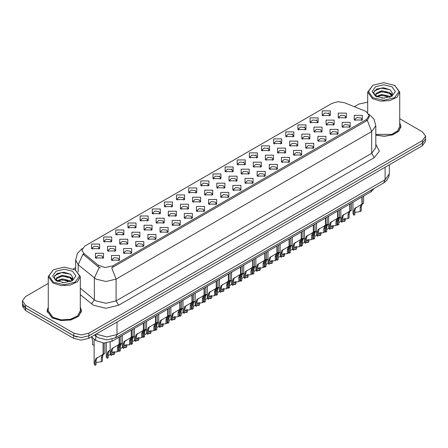 <?xml version="1.0" encoding="UTF-8"?>
<svg xmlns="http://www.w3.org/2000/svg" width="448" height="448" viewBox="0 0 448 448"><rect width="100%" height="100%" fill="white"/><g stroke="black" fill="none" stroke-linecap="round" stroke-linejoin="round"><path stroke-width="0.67" d="M200.81 185.59L200.81 180.942L208.863 180.942L208.863 185.59L200.81 185.59M207.928 186.026L208.393 185.007L207.351 183.557L203.476 183.109L201.281 185.007L201.746 186.026M188.675 192.595L188.675 187.947L196.722 187.947L196.722 192.595L188.675 192.595M195.787 193.032L196.258 192.018L195.216 190.562L191.335 190.12L189.14 192.018L189.605 193.032M176.534 199.606L176.534 194.958L184.582 194.958L184.582 199.606L176.534 199.606M183.652 200.043L184.117 199.024L183.075 197.574L179.194 197.126L176.999 199.024L177.47 200.043M140.112 220.634L140.112 215.986L148.165 215.986L148.165 220.634L140.112 220.634M147.23 221.066L147.694 220.052L146.653 218.602L142.778 218.154L140.582 220.052L141.047 221.066M127.971 227.64L127.971 222.992L136.024 222.992L136.024 227.64L127.971 227.64M135.089 228.077L135.554 227.063L134.512 225.607L130.637 225.165L128.442 227.063L128.906 228.077M115.836 234.651L115.836 230.003L123.883 230.003L123.883 234.651L115.836 234.651M122.948 235.088L123.418 234.069L122.377 232.618L118.496 232.17L116.301 234.069L116.766 235.088M103.695 241.657L103.695 237.014L111.742 237.014L111.742 241.657L103.695 241.657M110.807 242.094L111.278 241.08L110.236 239.624L106.355 239.182L104.16 241.08L104.63 242.094M164.394 206.612L164.394 201.97L172.441 201.97L172.441 206.612L164.394 206.612M171.511 207.049L171.976 206.035L170.934 204.579L167.059 204.137L164.858 206.035L165.329 207.049M152.253 213.623L152.253 208.975L160.306 208.975L160.306 213.623L152.253 213.623M159.37 214.06L159.835 213.041L158.794 211.59L154.918 211.148L152.723 213.041L153.188 214.06M212.951 178.578L212.951 173.93L221.004 173.93L221.004 178.578L212.951 178.578M220.069 179.015L220.534 177.996L219.492 176.546L215.617 176.103L213.422 177.996L213.886 179.015M225.092 171.573L225.092 166.925L233.145 166.925L233.145 171.573L225.092 171.573M232.21 172.004L232.674 170.99L231.633 169.534L227.758 169.092L225.562 170.99L226.027 172.004M237.233 164.562L237.233 159.914L245.28 159.914L245.28 164.562L237.233 164.562M244.35 164.998L244.815 163.979L243.774 162.529L239.898 162.081L237.698 163.979L238.168 164.998M249.374 157.55L249.374 152.902L257.421 152.902L257.421 157.55L249.374 157.55M256.491 157.987L256.956 156.974L255.914 155.518L252.034 155.075L249.838 156.974L250.309 157.987M261.514 150.545L261.514 145.897L269.562 145.897L269.562 150.545L261.514 150.545M268.626 150.982L269.097 149.962L268.055 148.512L264.174 148.064L261.979 149.962L262.444 150.982M273.65 143.534L273.65 138.886L281.702 138.886L281.702 143.534L273.65 143.534M280.767 143.97L281.232 142.951L280.19 141.501L276.315 141.058L274.12 142.951L274.585 143.97M285.79 136.528L285.79 131.88L293.843 131.88L293.843 136.528L285.79 136.528M292.908 136.959L293.373 135.946L292.331 134.495L288.456 134.047L286.261 135.946L286.726 136.959M297.931 129.517L297.931 124.869L305.984 124.869L305.984 129.517L297.931 129.517M305.049 129.954L305.514 128.934L304.472 127.484L300.597 127.036L298.402 128.934L298.866 129.954M310.072 122.506L310.072 117.863L318.119 117.863L318.119 122.506L310.072 122.506M317.19 122.942L317.654 121.929L316.613 120.473L312.738 120.03L310.537 121.929L311.007 122.942M322.213 115.5L322.213 110.852L330.26 110.852L330.26 115.5L322.213 115.5M329.33 115.937L329.795 114.918L328.754 113.467L324.873 113.019L322.678 114.918L323.148 115.937M91.554 248.668L91.554 244.02L99.602 244.02L99.602 248.668L91.554 248.668M98.672 249.105L99.137 248.086L98.095 246.635L94.22 246.187L92.019 248.086L92.49 249.105M216.843 187.835L216.843 183.187L224.896 183.187L224.896 187.835L216.843 187.835M223.961 188.272L224.426 187.253L223.384 185.802L219.509 185.354L217.314 187.253L217.778 188.272M204.702 194.846L204.702 190.198L212.755 190.198L212.755 194.846L204.702 194.846M211.82 195.278L212.285 194.264L211.243 192.808L207.368 192.366L205.173 194.264L205.638 195.278M192.567 201.852L192.567 197.204L200.614 197.204L200.614 201.852L192.567 201.852M199.679 202.289L200.15 201.27L199.102 199.819L195.227 199.377L193.032 201.27L193.497 202.289M180.426 208.863L180.426 204.215L188.474 204.215L188.474 208.863L180.426 208.863M187.538 209.294L188.009 208.281L186.967 206.83L183.086 206.382L180.891 208.281L181.356 209.294M144.004 229.886L144.004 225.243L152.057 225.243L152.057 229.886L144.004 229.886M151.122 230.322L151.586 229.309L150.545 227.853L146.67 227.41L144.474 229.309L144.939 230.322M156.145 222.88L156.145 218.232L164.192 218.232L164.192 222.88L156.145 222.88M163.262 223.317L163.727 222.298L162.686 220.847L158.81 220.399L156.61 222.298L157.08 223.317M107.587 250.914L107.587 246.266L115.634 246.266L115.634 250.914L107.587 250.914M114.699 251.35L115.17 250.331L114.128 248.881L110.247 248.438L108.052 250.331L108.517 251.35M119.728 243.908L119.728 239.26L127.775 239.26L127.775 243.908L119.728 243.908M126.84 244.339L127.31 243.326L126.263 241.875L122.388 241.427L120.193 243.326L120.658 244.339M131.863 236.897L131.863 232.249L139.916 232.249L139.916 236.897L131.863 236.897M138.981 237.334L139.446 236.314L138.404 234.864L134.529 234.416L132.334 236.314L132.798 237.334M168.286 215.869L168.286 211.221L176.333 211.221L176.333 215.869L168.286 215.869M175.403 216.306L175.868 215.292L174.826 213.836L170.946 213.394L168.75 215.292L169.221 216.306M228.984 180.824L228.984 176.176L237.031 176.176L237.031 180.824L228.984 180.824M236.102 181.261L236.566 180.247L235.525 178.791L231.65 178.349L229.449 180.247L229.919 181.261M241.125 173.818L241.125 169.17L249.172 169.17L249.172 173.818L241.125 173.818M248.242 174.255L248.707 173.236L247.666 171.786L243.785 171.338L241.59 173.236L242.06 174.255M253.266 166.807L253.266 162.159L261.313 162.159L261.313 166.807L253.266 166.807M260.378 167.244L260.848 166.225L259.806 164.774L255.926 164.332L253.73 166.225L254.195 167.244M265.406 159.802L265.406 155.154L273.454 155.154L273.454 159.802L265.406 159.802M272.518 160.233L272.989 159.219L271.942 157.769L268.066 157.321L265.871 159.219L266.336 160.233M277.542 152.79L277.542 148.142L285.594 148.142L285.594 152.79L277.542 152.79M284.659 153.227L285.124 152.208L284.082 150.758L280.207 150.31L278.012 152.208L278.477 153.227M289.682 145.779L289.682 141.137L297.735 141.137L297.735 145.779L289.682 145.779M296.8 146.216L297.265 145.202L296.223 143.746L292.348 143.304L290.153 145.202L290.618 146.216M301.823 138.774L301.823 134.126L309.87 134.126L309.87 138.774L301.823 138.774M308.941 139.21L309.406 138.191L308.364 136.741L304.489 136.293L302.294 138.191L302.758 139.21M313.964 131.762L313.964 127.114L322.011 127.114L322.011 131.762L313.964 131.762M321.082 132.199L321.546 131.18L320.505 129.73L316.624 129.287L314.429 131.18L314.899 132.199M326.105 124.757L326.105 120.109L334.152 120.109L334.152 124.757L326.105 124.757M333.217 125.188L333.687 124.174L332.646 122.724L328.765 122.276L326.57 124.174L327.034 125.188M338.246 117.746L338.246 113.098L346.293 113.098L346.293 117.746L338.246 117.746M345.358 118.182L345.828 117.163L344.781 115.713L340.906 115.265L338.71 117.163L339.175 118.182M95.446 257.925L95.446 253.277L103.494 253.277L103.494 257.925L95.446 257.925M102.564 258.362L103.029 257.342L101.987 255.892L98.106 255.444L95.911 257.342L96.382 258.362M123.614 253.159L123.614 248.517L131.667 248.517L131.667 253.159L123.614 253.159M130.732 253.596L131.197 252.582L130.155 251.126L126.28 250.684L124.085 252.582L124.55 253.596M135.755 246.154L135.755 241.506L143.808 241.506L143.808 246.154L135.755 246.154M142.873 246.59L143.338 245.571L142.296 244.121L138.421 243.673L136.226 245.571L136.69 246.59M147.896 239.142L147.896 234.494L155.949 234.494L155.949 239.142L147.896 239.142M155.014 239.579L155.478 238.566L154.437 237.11L150.562 236.667L148.366 238.566L148.831 239.579M160.037 232.137L160.037 227.489L168.084 227.489L168.084 232.137L160.037 232.137M167.154 232.568L167.619 231.554L166.578 230.104L162.702 229.656L160.502 231.554L160.972 232.568M172.178 225.126L172.178 220.478L180.225 220.478L180.225 225.126L172.178 225.126M179.29 225.562L179.76 224.543L178.718 223.093L174.838 222.645L172.642 224.543L173.113 225.562M184.318 218.114L184.318 213.472L192.366 213.472L192.366 218.114L184.318 218.114M191.43 218.551L191.901 217.538L190.859 216.082L186.978 215.639L184.783 217.538L185.248 218.551M196.454 211.109L196.454 206.461L204.506 206.461L204.506 211.109L196.454 211.109M203.571 211.546L204.036 210.526L202.994 209.076L199.119 208.628L196.924 210.526L197.389 211.546M208.594 204.098L208.594 199.45L216.647 199.45L216.647 204.098L208.594 204.098M215.712 204.534L216.177 203.521L215.135 202.065L211.26 201.622L209.065 203.521L209.53 204.534M220.735 197.092L220.735 192.444L228.788 192.444L228.788 197.092L220.735 197.092M227.853 197.529L228.318 196.51L227.276 195.059L223.401 194.611L221.206 196.51L221.67 197.529M232.876 190.081L232.876 185.433L240.923 185.433L240.923 190.081L232.876 190.081M239.994 190.518L240.458 189.498L239.417 188.048L235.542 187.606L233.341 189.498L233.811 190.518M245.017 183.075L245.017 178.427L253.064 178.427L253.064 183.075L245.017 183.075M252.129 183.506L252.599 182.493L251.558 181.037L247.677 180.594L245.482 182.493L245.952 183.506M257.158 176.064L257.158 171.416L265.205 171.416L265.205 176.064L257.158 176.064M264.27 176.501L264.74 175.482L263.698 174.031L259.818 173.583L257.622 175.482L258.087 176.501M269.293 169.053L269.293 164.405L277.346 164.405L277.346 169.053L269.293 169.053M276.41 169.49L276.875 168.476L275.834 167.02L271.958 166.578L269.763 168.476L270.228 169.49M281.434 162.047L281.434 157.399L289.486 157.399L289.486 162.047L281.434 162.047M288.551 162.484L289.016 161.465L287.974 160.014L284.099 159.566L281.904 161.465L282.369 162.484M293.574 155.036L293.574 150.388L301.627 150.388L301.627 155.036L293.574 155.036M300.692 155.473L301.157 154.454L300.115 153.003L296.24 152.561L294.045 154.454L294.51 155.473M305.715 148.03L305.715 143.382L313.762 143.382L313.762 148.03L305.715 148.03M312.833 148.462L313.298 147.448L312.256 145.998L308.381 145.55L306.18 147.448L306.65 148.462M317.856 141.019L317.856 136.371L325.903 136.371L325.903 141.019L317.856 141.019M324.974 141.456L325.438 140.437L324.397 138.986L320.516 138.538L318.321 140.437L318.791 141.456M329.997 134.008L329.997 129.366L338.044 129.366L338.044 134.008L329.997 134.008M337.109 134.445L337.579 133.431L336.538 131.975L332.657 131.533L330.462 133.431L330.926 134.445M342.132 127.002L342.132 122.354L350.185 122.354L350.185 127.002L342.132 127.002M349.25 127.439L349.714 126.42L348.673 124.97L344.798 124.522L342.602 126.42L343.067 127.439M354.273 119.991L354.273 115.343L362.326 115.343L362.326 119.991L354.273 119.991M361.39 120.428L361.855 119.414L360.814 117.958L356.938 117.516L354.743 119.414L355.208 120.428M111.479 260.17L111.479 255.522L119.526 255.522L119.526 260.17L111.479 260.17M118.591 260.607L119.062 259.588L118.02 258.138L114.139 257.69L111.944 259.588L112.409 260.607M365.098 111.048L366.38 111.67L369.191 115.59L366.38 119.51L112.812 265.905L105.185 267.506L98.157 265.166L83.653 253.204L81.911 250.023L84.728 246.103L332.08 103.298L338.038 101.69L344.383 102.676L365.098 111.048M374.091 188.485L371.151 191.694L112.062 341.281L103.589 343.062L95.777 340.458L91.364 336.818M48.255 307.065L47.012 310.783L52.063 317.828L60.9 320.55L70.868 319.984L78.613 316.316L81.519 310.783L80.276 307.065M369.191 115.59L369.191 116.766L367.31 120.282L366.38 120.96L111.731 267.837L116.082 279.121L106.025 281.529L95.962 279.121L78.204 264.701L75.634 259.986L75.634 269.998M48.255 283.427L25.525 296.548L22.4 300.905L22.4 303.52L25.525 307.877L73.825 335.759L81.368 337.568L88.917 335.759L422.475 143.186L425.6 138.83L425.6 136.214L422.475 131.858L399.745 118.731M100.313 267.837L98.157 266.745L83.003 254.134L78.204 264.701L78.204 271.964M375.827 135.19L384.35 136.293L392.717 134.842L398.782 131.214L400.988 126.336L399.745 122.623M22.4 300.905L25.525 305.262L73.825 333.15L81.368 334.953L88.917 333.15L422.475 140.571L425.6 136.214M367.724 102.2L359.083 103.97L354.351 106.702M75.634 267.624L73.466 268.873M22.473 304.254L22.473 306.236L25.603 310.593L73.646 338.335L81.194 340.138L88.743 338.335L422.397 145.695L425.527 141.338L425.527 139.558M23.302 306.001L25.603 307.978L73.646 335.72L77.078 337.047M110.163 342.149L110.163 353.702L111.048 355.398L111.048 351.411L111.731 348.83L119.106 344.355L119.106 337.215M119.437 344.165L120.837 343.353L119.274 344.473L118.44 347.144L118.44 351.131L117.404 351.725L117.404 347.743L118.266 345.055L119.414 344.176L118.39 344.77L119.437 344.165L119.437 337.025M113.546 347.564L112.51 348.163L113.546 347.564L112.734 348.247L112.084 350.818L112.084 354.799L111.048 355.398M117.404 351.725L112.084 352.604M118.888 344.478L119.924 343.885M94.136 339.102L94.136 363.653L95.015 365.35L95.015 361.368L95.698 358.781L103.074 354.306L103.074 343.028M103.404 354.116L104.804 353.31L103.242 354.424L102.407 357.101L102.407 361.082L101.371 361.682L101.371 357.694L102.239 355.006L103.382 354.127L102.357 354.721L103.404 354.116L103.404 343.05M97.513 357.521L96.482 358.114L97.513 357.521L96.701 358.198L96.051 360.769L96.051 364.75L95.015 365.35M101.371 361.682L96.051 362.555M102.861 354.43L103.891 353.836M91.717 337.109L92.641 340.788L92.641 344.77L94.136 345.167M372.921 97.726L383.734 100.313L394.554 97.726L399.034 91.482L394.554 85.238L399.745 92.064L397.046 97.199L389.861 100.598L380.61 101.125L372.417 98.599L367.724 92.064L372.921 85.238L368.441 91.482L372.921 97.726M375.827 134.372L391.787 134.327L397.611 130.945L399.745 126.336L399.745 92.064M375.827 135.078L384.278 136.192L392.582 134.77L398.614 131.174L400.809 126.336L399.745 122.909M381.791 98.084L384.502 98.162M376.477 96.382L381.651 94.405L389.424 96.225L390.365 96.975M376.953 96.88L381.651 95.329L389.592 97.261M376.555 96.74L375.726 94.791L377.02 96.942M375.726 94.791L375.967 93.386L381.651 90.714L389.424 92.534L391.731 95.726M375.743 94.909L375.967 94.31L381.651 91.638L389.424 93.458L391.552 95.967M390.639 96.863L392.454 93.296L390.158 89.83L383.46 87.774L376.617 89.046L373.587 92.646L375.945 96.443M391.938 86.744L383.734 84.784L375.53 86.744L372.137 91.482L375.53 96.219L383.734 98.179L391.938 96.219L395.332 91.482L391.938 86.744M395.058 85.529L383.734 82.65L372.921 85.238M374.209 90.994L381.018 88.2L390.001 89.729M378.465 92.355L381.018 91.89L387.43 92.439M390.936 93.934L392.202 94.864M378.465 96.04L381.018 95.581L387.43 96.13M389.973 92.943L392.325 94.511M53.446 282.173L64.266 284.76L75.079 282.173L79.559 275.923L75.079 269.679L80.276 276.506L77.577 281.641L70.392 285.046L61.141 285.572L52.942 283.041L48.255 276.506L53.446 269.679L48.966 275.923L53.446 282.173M48.255 276.506L48.255 310.783L52.942 317.318L61.141 319.85L70.392 319.323L77.577 315.918L80.276 310.783L80.276 276.506M48.255 307.35L47.191 310.783L52.192 317.755L60.934 320.449L70.801 319.889L78.462 316.26L81.34 310.783L80.276 307.35M62.322 282.526L65.033 282.61M57.002 280.829L62.182 278.852L69.95 280.666L70.89 281.422M57.478 281.322L62.182 279.77L70.123 281.708M57.086 281.187L56.252 279.238L57.551 281.389M56.252 279.238L56.498 277.827L62.182 275.162L69.95 276.976L72.262 280.168M56.274 279.35L56.498 278.751L62.182 276.086L69.95 277.9L72.078 280.409M71.165 281.31L72.985 277.743L70.683 274.277L63.991 272.222L57.148 273.493L54.118 277.094L56.476 280.89M72.47 271.191L64.266 269.231L56.062 271.191L52.668 275.923L56.062 280.661L64.266 282.621L72.47 280.661L75.863 275.923L72.47 271.191M75.583 269.97L64.266 267.092L53.446 269.679M54.74 275.442L61.55 272.647L70.526 274.17M58.996 276.797L61.55 276.332L67.962 276.881M71.467 278.382L72.733 279.311M58.996 280.487L61.55 280.022L67.962 280.571M70.504 277.385L72.856 278.958M122.304 335.367L122.304 346.69L123.189 348.387L123.189 344.406L123.866 341.818L131.247 337.344L131.247 330.204M131.578 337.154L132.978 336.347L131.415 337.462L130.581 340.138L130.581 344.12L129.545 344.719L129.545 340.732L130.407 338.044L131.555 337.165L130.525 337.758L131.578 337.154L131.578 330.014M125.686 340.558L124.65 341.152L125.686 340.558L124.874 341.242L124.225 343.806L124.225 347.794L123.189 348.387M129.545 344.719L124.225 345.593M131.029 337.473L132.059 336.874M134.445 328.356L134.445 339.685L135.33 341.382L135.33 337.394L136.007 334.813L143.388 330.338L143.388 323.193M143.718 330.148L145.118 329.336L143.556 330.456L142.722 333.127L142.722 337.114L141.686 337.708L141.686 333.726L142.548 331.033L143.696 330.159L142.666 330.753L143.718 330.148L143.718 323.002M137.822 333.547L136.791 334.141L137.822 333.547L137.015 334.23L136.36 336.801L136.36 340.782L135.33 341.382M141.686 337.708L136.36 338.587M143.17 330.462L144.2 329.868M146.586 321.35L146.586 332.674L147.465 334.37L147.465 330.389L148.148 327.802L155.529 323.327L155.529 316.187M155.837 323.148L157.259 322.33L155.697 323.445L154.857 326.116L154.857 330.103L153.826 330.702L153.826 326.715L154.689 324.027L155.837 323.148L155.854 315.997M149.962 326.542L148.932 327.135L149.962 326.542L149.156 327.219L148.501 329.79L148.501 333.771L147.465 334.37M153.826 330.702L148.501 331.576M155.31 323.45L156.341 322.857M158.726 314.339L158.726 325.668L159.606 327.359L159.606 323.378L160.289 320.796L167.664 316.316L167.664 309.176M167.994 316.126L169.4 315.319L167.832 316.434L166.998 319.11L166.998 323.092L165.962 323.691L165.962 319.71L166.83 317.016L167.972 316.142L166.947 316.736L167.994 316.126L167.994 308.986M162.103 319.53L161.073 320.124L162.103 319.53L161.297 320.214L160.642 322.778L160.642 326.766L159.606 327.359M165.962 323.691L160.642 324.565M167.451 316.445L168.482 315.846M106.277 343L106.277 356.647L107.156 358.344L107.156 354.357L107.839 351.775L110.163 350.213M114.548 351.512L114.548 354.071L113.512 354.67L113.512 351.753M109.654 350.51L108.623 351.103L109.654 350.51L108.842 351.193L108.192 353.758L108.192 357.745L107.156 358.344M113.512 354.67L112.084 354.402M110.354 354.508L108.192 355.544M118.44 349.938L119.297 351.333L119.297 347.351L119.974 344.764L122.304 343.207M126.689 344.501L126.689 347.066L125.653 347.665L125.653 344.747M121.794 343.498L120.758 344.098L121.794 343.498L120.982 344.182L120.333 346.752L120.333 350.734L119.297 351.333M125.653 347.665L124.225 347.396M122.489 347.497L120.333 348.538M130.581 342.933L131.438 344.322L131.438 340.34L132.115 337.753L134.445 336.196M138.83 337.49L138.83 340.054L137.794 340.654L137.794 337.736M133.93 336.493L132.899 337.086L133.93 336.493L133.123 337.176L132.468 339.741L132.468 343.728L131.438 344.322M137.794 340.654L136.36 340.385M134.63 340.486L132.468 341.527M142.722 335.922L143.573 337.316L143.573 333.329L144.256 330.747L146.586 329.185M150.97 330.484L150.97 333.049L149.934 333.642L149.934 330.73M146.07 329.482L145.04 330.081L146.07 329.482L145.264 330.165L144.609 332.735L144.609 336.717L143.573 337.316M149.934 333.642L148.501 333.374M146.77 333.48L144.609 334.522M170.867 307.328L170.867 318.657L171.746 320.354L171.746 316.366L172.43 313.785L179.805 309.31L179.805 302.17M180.113 309.131L181.535 308.308L179.973 309.428L179.138 312.099L179.138 316.086L178.102 316.68L178.102 312.698L178.97 310.01L180.113 309.131L180.135 301.98M174.244 312.519L173.214 313.118L174.244 312.519L173.432 313.202L172.782 315.773L172.782 319.754L171.746 320.354M178.102 316.68L172.782 317.559M179.592 309.434L180.622 308.84M183.002 300.322L183.002 311.646L183.887 313.342L183.887 309.361L184.57 306.774L191.946 302.299L191.946 295.159M192.276 302.109L193.676 301.302L192.114 302.417L191.279 305.094L191.279 309.075L190.243 309.674L190.243 305.687L191.106 302.999L192.254 302.12L191.229 302.714L192.276 302.109L192.276 294.969M186.385 305.514L185.349 306.107L186.385 305.514L185.573 306.197L184.923 308.762L184.923 312.749L183.887 313.342M190.243 309.674L184.923 310.548M191.727 302.428L192.763 301.829M195.143 293.311L195.143 304.64L196.028 306.337L196.028 302.35L196.706 299.768L204.086 295.294L204.086 288.148M204.417 295.103L205.817 294.291L204.254 295.411L203.42 298.082L203.42 302.07L202.384 302.663L202.384 298.682L203.246 295.988L204.394 295.114L203.364 295.708L204.417 295.103L204.417 287.958M198.526 298.502L197.49 299.102L198.526 298.502L197.714 299.186L197.064 301.756L197.064 305.738L196.028 306.337M202.384 302.663L197.064 303.542M203.868 295.417L204.898 294.823M207.284 286.306L207.284 297.629L208.169 299.326L208.169 295.344L208.846 292.757L216.227 288.282L216.227 281.142M216.558 288.092L217.958 287.286L216.395 288.4L215.561 291.077L215.561 295.058L214.525 295.658L214.525 291.67L215.387 288.982L216.535 288.103L215.505 288.697L216.558 288.092L216.558 280.952M210.661 291.497L209.63 292.09L210.661 291.497L209.854 292.174L209.199 294.745L209.199 298.726L208.169 299.326M214.525 295.658L209.199 296.531M216.009 288.406L217.039 287.812M154.857 328.91L155.714 330.305L155.714 326.323L156.397 323.736L158.726 322.179M163.106 323.473L163.106 326.038L162.075 326.637L162.075 323.719M158.211 322.476L157.181 323.07L158.211 322.476L157.405 323.154L156.75 325.724L156.75 329.706L155.714 330.305M162.075 326.637L160.642 326.368M158.911 326.469L156.75 327.51M166.998 321.905L167.854 323.299L167.854 319.312L168.538 316.73L170.867 315.168M175.246 316.467L175.246 319.026L174.21 319.626L174.21 316.714M170.352 315.465L169.322 316.058L170.352 315.465L169.54 316.148L168.89 318.713L168.89 322.7L167.854 323.299M174.21 319.626L172.782 319.357M171.052 319.463L168.89 320.505M179.138 314.894L179.995 316.288L179.995 312.306L180.678 309.719L183.002 308.162M187.387 309.456L187.387 312.021L186.351 312.62L186.351 309.702M182.493 308.454L181.462 309.053L182.493 308.454L181.681 309.137L181.031 311.707L181.031 315.689L179.995 316.288M186.351 312.62L184.923 312.351M183.193 312.452L181.031 313.494M191.279 307.888L192.136 309.277L192.136 305.295L192.814 302.708L195.143 301.151M199.528 302.45L199.528 305.01L198.492 305.609L198.492 302.691M194.634 301.448L193.598 302.042L194.634 301.448L193.822 302.131L193.172 304.696L193.172 308.683L192.136 309.277M198.492 305.609L197.064 305.34M195.328 305.446L193.172 306.482M219.425 279.294L219.425 290.623L220.304 292.32L220.304 288.333L220.987 285.751L228.368 281.271L228.368 274.131M228.693 281.086L230.098 280.274L228.536 281.394L227.696 284.066L227.696 288.047L226.666 288.646L226.666 284.665L227.528 281.971L228.676 281.098L227.646 281.691L228.693 281.086L228.693 273.941M222.802 284.486L221.771 285.079L222.802 284.486L221.995 285.169L221.34 287.734L221.34 291.721L220.304 292.32M226.666 288.646L221.34 289.52M228.15 281.4L229.18 280.801M231.566 272.283L231.566 283.612L232.445 285.309L232.445 281.327L233.128 278.74L240.503 274.266L240.503 267.126M240.834 274.075L242.239 273.263L240.671 274.383L239.837 277.054L239.837 281.042L238.801 281.641L238.801 277.654L239.669 274.966L240.811 274.086L239.786 274.68L240.834 274.075L240.834 266.935M234.942 277.474L233.912 278.074L234.942 277.474L234.136 278.158L233.481 280.728L233.481 284.71L232.445 285.309M238.801 281.641L233.481 282.514M240.29 274.389L241.321 273.795M243.706 265.278L243.706 276.601L244.586 278.298L244.586 274.316L245.269 271.729L252.644 267.254L252.644 260.114M252.974 267.064L254.374 266.258L252.812 267.372L251.978 270.049L251.978 274.03L250.942 274.63L250.942 270.648L251.81 267.954L252.952 267.081L251.927 267.674L252.974 267.064L252.974 259.924M247.083 270.469L246.053 271.062L247.083 270.469L246.271 271.152L245.622 273.717L245.622 277.704L244.586 278.298M250.942 274.63L245.622 275.503M252.431 267.383L253.462 266.784M255.842 258.266L255.842 269.595L256.726 271.292L256.726 267.305L257.41 264.723L264.785 260.249L264.785 253.103M265.093 260.07L266.515 259.246L264.953 260.366L264.118 263.038L264.118 267.025L263.082 267.618L263.082 263.637L263.945 260.949L265.093 260.07L265.115 252.918M259.224 263.458L258.188 264.057L259.224 263.458L258.412 264.141L257.762 266.711L257.762 270.693L256.726 271.292M263.082 267.618L257.762 268.498M264.566 260.372L265.602 259.778M267.982 251.261L267.982 262.584L268.867 264.281L268.867 260.299L269.545 257.712L276.926 253.238L276.926 246.098M277.256 253.047L278.656 252.241L277.094 253.355L276.259 256.032L276.259 260.014L275.223 260.613L275.223 256.626L276.086 253.938L277.234 253.058L276.203 253.652L277.256 253.047L277.256 245.907M271.365 256.452L270.329 257.046L271.365 256.452L270.553 257.13L269.903 259.7L269.903 263.682L268.867 264.281M275.223 260.613L269.903 261.486M276.707 253.361L277.738 252.767M280.123 244.25L280.123 255.578L281.008 257.275L281.008 253.288L281.686 250.706L289.066 246.232L289.066 239.086M289.397 246.042L290.797 245.23L289.234 246.35L288.4 249.021L288.4 253.002L287.364 253.602L287.364 249.62L288.226 246.926L289.374 246.053L288.344 246.646L289.397 246.042L289.397 238.896M283.5 249.441L282.47 250.034L283.5 249.441L282.694 250.124L282.038 252.689L282.038 256.676L281.008 257.275M287.364 253.602L282.038 254.481M288.848 246.355L289.878 245.762M203.42 300.877L204.277 302.271L204.277 298.284L204.954 295.702L207.284 294.14M211.669 295.439L211.669 298.004L210.633 298.598L210.633 295.686M206.774 294.437L205.738 295.036L206.774 294.437L205.962 295.12L205.307 297.69L205.307 301.672L204.277 302.271M210.633 298.598L209.199 298.329M207.469 298.435L205.307 299.477M215.561 293.866L216.412 295.26L216.412 291.278L217.095 288.691L219.425 287.134M223.81 288.428L223.81 290.993L222.774 291.592L222.774 288.674M218.91 287.431L217.879 288.025L218.91 287.431L218.103 288.114L217.448 290.679L217.448 294.666L216.412 295.26M222.774 291.592L221.34 291.323M219.61 291.424L217.448 292.466M227.696 286.86L228.553 288.254L228.553 284.267L229.236 281.686L231.566 280.123M235.945 281.422L235.945 283.987L234.914 284.581L234.914 281.669M231.05 280.42L230.02 281.019L231.05 280.42L230.244 281.103L229.589 283.674L229.589 287.655L228.553 288.254M234.914 284.581L233.481 284.312M231.75 284.418L229.589 285.46M239.837 279.849L240.694 281.243L240.694 277.262L241.377 274.674L243.706 273.118M248.086 274.411L248.086 276.976L247.05 277.575L247.05 274.658M243.191 273.414L242.161 274.008L243.191 273.414L242.379 274.092L241.73 276.662L241.73 280.644L240.694 281.243M247.05 277.575L245.622 277.306M243.891 277.407L241.73 278.449M251.978 272.843L252.834 274.238L252.834 270.25L253.518 267.669L255.842 266.106M260.226 267.406L260.226 269.965L259.19 270.564L259.19 267.646M255.332 266.403L254.302 266.997L255.332 266.403L254.52 267.086L253.87 269.651L253.87 273.638L252.834 274.238M259.19 270.564L257.762 270.295M256.032 270.402L253.87 271.438M264.118 265.832L264.975 267.226L264.975 263.239L265.653 260.658L267.982 259.095M272.367 260.394L272.367 262.959L271.331 263.553L271.331 260.641M267.473 259.392L266.437 259.991L267.473 259.392L266.661 260.075L266.011 262.646L266.011 266.627L264.975 267.226M271.331 263.553L269.903 263.29M268.167 263.39L266.011 264.432M292.264 237.244L292.264 248.567L293.143 250.264L293.143 246.282L293.826 243.695L301.207 239.221L301.207 232.081M301.532 239.03L302.938 238.218L301.375 239.338L300.535 242.01L300.535 245.997L299.505 246.596L299.505 242.609L300.367 239.921L301.515 239.042L300.485 239.635L301.532 239.03L301.532 231.89M295.641 242.43L294.61 243.029L295.641 242.43L294.834 243.113L294.179 245.683L294.179 249.665L293.143 250.264M299.505 246.596L294.179 247.47M300.989 239.344L302.019 238.75M304.405 230.233L304.405 241.562L305.284 243.253L305.284 239.271L305.967 236.684L313.342 232.21L313.342 225.07M313.673 232.019L315.078 231.213L313.51 232.327L312.676 235.004L312.676 238.986L311.64 239.585L311.64 235.603L312.508 232.91L313.65 232.036L312.626 232.63L313.673 232.019L313.673 224.879M307.782 235.424L306.751 236.018L307.782 235.424L306.975 236.107L306.32 238.672L306.32 242.659L305.284 243.253M311.64 239.585L306.32 240.458M313.13 232.338L314.16 231.739M316.546 223.222L316.546 234.55L317.425 236.247L317.425 232.26L318.108 229.678L325.483 225.204L325.483 218.064M325.814 225.014L327.214 224.202L325.651 225.322L324.817 227.993L324.817 231.98L323.781 232.574L323.781 228.592L324.649 225.904L325.791 225.025L324.766 225.618L325.814 225.014L325.814 217.874M319.922 228.413L318.892 229.012L319.922 228.413L319.11 229.096L318.461 231.666L318.461 235.648L317.425 236.247M323.781 232.574L318.461 233.453M325.27 225.327L326.301 224.734M328.681 216.216L328.681 227.539L329.566 229.236L329.566 225.254L330.249 222.667L337.624 218.193L337.624 211.053M337.954 218.002L339.354 217.196L337.792 218.31L336.958 220.987L336.958 224.969L335.922 225.568L335.922 221.581L336.784 218.893L337.932 218.014L336.907 218.607L337.954 218.002L337.954 210.862M332.063 221.407L331.033 222.001L332.063 221.407L331.251 222.09L330.602 224.655L330.602 228.642L329.566 229.236M335.922 225.568L330.602 226.442M337.406 218.322L338.442 217.722M340.822 209.205L340.822 220.534L341.706 222.23L341.706 218.243L342.384 215.662L349.765 211.187L349.765 204.042M350.073 211.008L351.495 210.185L349.933 211.305L349.098 213.976L349.098 217.963L348.062 218.557L348.062 214.575L348.925 211.882L350.073 211.008L350.095 203.851M344.204 214.396L343.168 214.995L344.204 214.396L343.392 215.079L342.742 217.65L342.742 221.631L341.706 222.23M348.062 218.557L342.742 219.436M349.546 211.31L350.577 210.717M352.962 202.199L352.962 213.522L353.847 215.219L353.847 211.238L354.525 208.65L361.906 204.176L361.906 197.036M362.236 203.986L363.636 203.179L362.074 204.294L361.239 206.965L361.239 210.952L360.203 211.551L360.203 207.564L361.066 204.876L362.214 203.997L361.183 204.59L362.236 203.986L362.236 196.846M356.339 207.39L355.309 207.984L356.339 207.39L355.533 208.068L354.878 210.638L354.878 214.62L353.847 215.219M360.203 211.551L354.878 212.425M361.687 204.299L362.718 203.706M276.259 258.826L277.116 260.215L277.116 256.234L277.794 253.646L280.123 252.09M284.508 253.383L284.508 255.948L283.472 256.547L283.472 253.63M279.614 252.386L278.578 252.98L279.614 252.386L278.802 253.07L278.146 255.634L278.146 259.622L277.116 260.215M283.472 256.547L282.038 256.278M280.308 256.379L278.146 257.421M288.4 251.815L289.251 253.21L289.251 249.222L289.934 246.641L292.264 245.078M296.649 246.378L296.649 248.942L295.613 249.536L295.613 246.624M291.749 245.375L290.718 245.974L291.749 245.375L290.942 246.058L290.287 248.629L290.287 252.61L289.251 253.21M295.613 249.536L294.179 249.267M292.449 249.374L290.287 250.415M300.535 244.804L301.392 246.198L301.392 242.217L302.075 239.63L304.405 238.073M308.784 239.366L308.784 241.931L307.754 242.53L307.754 239.613M303.89 238.37L302.859 238.963L303.89 238.37L303.083 239.047L302.428 241.618L302.428 245.599L301.392 246.198M307.754 242.53L306.32 242.262M304.59 242.362L302.428 243.404M312.676 237.798L313.533 239.193L313.533 235.206L314.216 232.624L316.546 231.062M320.925 232.361L320.925 234.92L319.889 235.519L319.889 232.602M316.03 231.358L315 231.952L316.03 231.358L315.218 232.042L314.569 234.606L314.569 238.594L313.533 239.193M319.889 235.519L318.461 235.25M316.73 235.357L314.569 236.393M324.817 230.787L325.674 232.182L325.674 228.2L326.357 225.613L328.681 224.056M333.066 225.35L333.066 227.914L332.03 228.514L332.03 225.596M328.171 224.347L327.141 224.946L328.171 224.347L327.359 225.03L326.71 227.601L326.71 231.582L325.674 232.182M332.03 228.514L330.602 228.245M328.871 228.346L326.71 229.387M336.958 223.782L337.814 225.17L337.814 221.189L338.492 218.602L340.822 217.045M345.206 218.338L345.206 220.903L344.17 221.502L344.17 218.585M340.312 217.342L339.276 217.935L340.312 217.342L339.5 218.025L338.85 220.59L338.85 224.577L337.814 225.17M344.17 221.502L342.742 221.234M341.006 221.34L338.85 222.376M112.812 265.905L112.812 267.35M98.157 265.166L98.157 266.745M83.653 253.204L83.653 254.789M366.38 119.51L366.38 120.96M371.151 190.182L371.151 191.694M95.777 335.927L95.777 340.458M112.062 339.226L112.062 341.281M375.827 144.284L379.344 151.172L374.175 157.707L118.602 305.262L116.082 300.905L371.661 153.35L375.827 147.543L375.827 125.754L371.661 131.566L367.31 120.282M118.602 305.262L106.025 308.269L93.447 305.262L80.276 294.678M99.215 267.406L94.366 278.023L94.366 299.807L95.962 300.905L106.025 303.313L116.082 300.905L116.082 279.121L371.661 131.566L371.661 153.35L374.175 157.707M219.117 176.355L219.845 175.935M231.258 169.35L231.986 168.93M243.398 162.338L244.126 161.918M255.534 155.333L256.267 154.907M267.674 148.322L268.402 147.902M279.815 141.31L280.543 140.89M291.956 134.305L292.684 133.885M304.097 127.294L304.825 126.874M316.238 120.288L316.966 119.862M328.373 113.277L329.106 112.857M88.917 333.15L88.917 335.759M73.825 333.15L73.825 335.759M422.475 140.571L422.475 143.186M25.525 305.262L25.525 307.877M80.276 288.187L94.366 299.807L91.454 303.89M96.113 334.074L106.904 336.935L116.967 334.527L385.118 179.71L389.284 173.902L388.858 176.725L386.529 180.695L383.645 182.969L115.489 337.786L116.967 334.527L116.967 322.039M385.118 167.222L385.118 179.71L383.645 182.969M95.357 334.51L96.55 336.566L94.595 334.953M422.397 145.695L422.397 143.226M88.743 338.335L88.743 335.86M73.646 338.335L73.646 335.72M25.603 310.593L25.603 307.978M117.404 347.743L118.44 347.144M111.048 351.411L112.084 350.818M101.371 357.694L102.407 357.101M95.015 361.368L96.051 360.769M129.545 340.732L130.581 340.138M123.189 344.406L124.225 343.806M141.686 333.726L142.722 333.127M135.33 337.394L136.36 336.801M153.826 326.715L154.857 326.116M147.465 330.389L148.501 329.79M165.962 319.71L166.998 319.11M159.606 323.378L160.642 322.778M107.156 354.357L108.192 353.758M119.297 347.351L120.333 346.752M131.438 340.34L132.468 339.741M143.573 333.329L144.609 332.735M178.102 312.698L179.138 312.099M171.746 316.366L172.782 315.773M190.243 305.687L191.279 305.094M183.887 309.361L184.923 308.762M202.384 298.682L203.42 298.082M196.028 302.35L197.064 301.756M214.525 291.67L215.561 291.077M208.169 295.344L209.199 294.745M155.714 326.323L156.75 325.724M167.854 319.312L168.89 318.713M179.995 312.306L181.031 311.707M192.136 305.295L193.172 304.696M226.666 284.665L227.696 284.066M220.304 288.333L221.34 287.734M238.801 277.654L239.837 277.054M232.445 281.327L233.481 280.728M250.942 270.648L251.978 270.049M244.586 274.316L245.622 273.717M263.082 263.637L264.118 263.038M256.726 267.305L257.762 266.711M275.223 256.626L276.259 256.032M268.867 260.299L269.903 259.7M287.364 249.62L288.4 249.021M281.008 253.288L282.038 252.689M204.277 298.284L205.307 297.69M216.412 291.278L217.448 290.679M228.553 284.267L229.589 283.674M240.694 277.262L241.73 276.662M252.834 270.25L253.87 269.651M264.975 263.239L266.011 262.646M299.505 242.609L300.535 242.01M293.143 246.282L294.179 245.683M311.64 235.603L312.676 235.004M305.284 239.271L306.32 238.672M323.781 228.592L324.817 227.993M317.425 232.26L318.461 231.666M335.922 221.581L336.958 220.987M329.566 225.254L330.602 224.655M348.062 214.575L349.098 213.976M341.706 218.243L342.742 217.65M360.203 207.564L361.239 206.965M353.847 211.238L354.878 210.638M277.116 256.234L278.146 255.634M289.251 249.222L290.287 248.629M301.392 242.217L302.428 241.618M313.533 235.206L314.569 234.606M325.674 228.2L326.71 227.601M337.814 221.189L338.85 220.59M375.827 125.754L373.968 119.034L368.844 114.111M82.264 248.545L77.454 253.327L75.634 259.986M115.489 337.786L106.904 339.942L98.314 337.786L96.55 336.566M389.284 173.902L389.284 164.814M120.837 343.353L120.837 336.213M104.804 353.31L104.804 343.084M400.809 127.764L400.809 126.336M367.724 112.644L367.724 92.064M81.34 312.211L81.34 310.783M47.191 312.211L47.191 310.783M132.978 336.347L132.978 329.202M145.118 329.336L145.118 322.196M157.259 322.33L157.259 315.185M169.4 315.319L169.4 308.179M181.535 308.308L181.535 301.168M193.676 301.302L193.676 294.162M205.817 294.291L205.817 287.151M217.958 287.286L217.958 280.14M230.098 280.274L230.098 273.134M242.239 273.263L242.239 266.123M254.374 266.258L254.374 259.118M266.515 259.246L266.515 252.106M278.656 252.241L278.656 245.095M290.797 245.23L290.797 238.09M302.938 238.218L302.938 231.078M315.078 231.213L315.078 224.073M327.214 224.202L327.214 217.062M339.354 217.196L339.354 210.05M351.495 210.185L351.495 203.045M363.636 203.179L363.636 196.034"/></g></svg>
